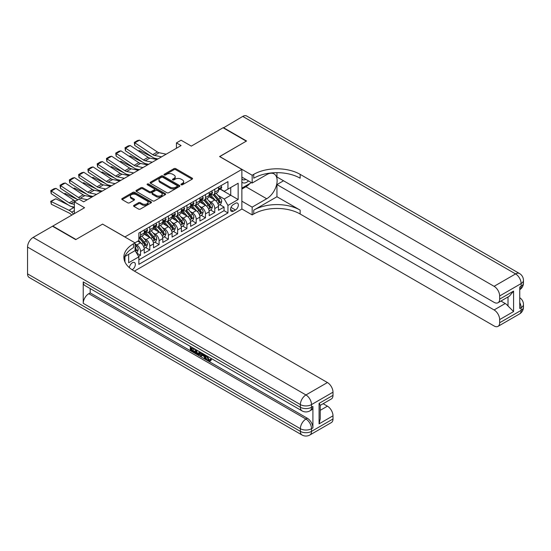 <?xml version="1.0" encoding="UTF-8"?>
<svg xmlns="http://www.w3.org/2000/svg" width="551" height="551" viewBox="0 0 551 551"><rect width="100%" height="100%" fill="white"/><g stroke="black" fill="none" stroke-linecap="round" stroke-linejoin="round"><path stroke-width="0.83" d="M181.203 184.757A0.902 0.523 0 0 0 182.477 184.757L192.154 179.171A1.288 0.744 0 0 0 192.533 178.641A1.288 0.744 0 0 0 192.154 178.118L175.762 168.654A1.288 0.744 0 0 0 173.937 168.654L164.26 174.24A0.902 0.523 0 0 0 163.998 174.605A0.902 0.523 0 0 0 164.26 174.977A0.902 0.523 0 0 0 165.534 174.977L166.788 174.254A4.119 2.383 0 0 1 172.621 174.254L173.985 175.039A4.119 2.383 0 0 1 175.19 176.726A4.119 2.383 0 0 1 173.985 178.407L172.732 179.13A0.902 0.523 0 0 0 172.47 179.495A0.902 0.523 0 0 0 172.732 179.867A0.902 0.523 0 0 0 174.006 179.867L175.259 179.144A4.119 2.383 0 0 1 181.093 179.144L182.457 179.929A4.119 2.383 0 0 1 183.662 181.616A4.119 2.383 0 0 1 182.457 183.297L181.203 184.02A0.902 0.523 0 0 0 180.942 184.385A0.902 0.523 0 0 0 181.203 184.757L181.203 184.02M132.123 269.735A4.201 2.424 120 0 0 132.364 269.604A4.201 2.424 120 0 0 135.112 265.906A4.201 2.424 120 0 0 134.465 262.538A4.201 2.424 120 0 0 132.364 262.751A4.201 2.424 120 0 0 129.402 267.703M133.955 205.358A1.288 0.744 0 0 0 133.576 205.881A1.288 0.744 0 0 0 133.955 206.411L138.549 209.063A1.288 0.744 0 0 0 140.374 209.063L151.119 202.858A1.288 0.744 0 0 0 151.497 202.334A1.288 0.744 0 0 0 151.119 201.811L134.726 192.34A1.288 0.744 0 0 0 132.901 192.34L122.157 198.546A1.288 0.744 0 0 0 121.778 199.076A1.288 0.744 0 0 0 122.157 199.6L127.715 202.809A1.288 0.744 0 0 0 129.533 202.809L134.134 200.151A1.288 0.744 0 0 0 134.513 199.627A1.288 0.744 0 0 0 134.134 199.097L131.379 197.513A3.444 1.99 0 0 1 130.367 196.101A3.444 1.99 0 0 1 132.495 194.262A3.444 1.99 0 0 1 136.249 194.696L147.048 200.929A3.444 1.99 0 0 1 148.054 202.334A3.444 1.99 0 0 1 145.925 204.173A3.444 1.99 0 0 1 142.172 203.739L140.374 202.699A1.288 0.744 0 0 0 138.549 202.699L133.955 205.358L133.955 206.411L138.549 203.774L138.549 202.699M102.672 224.174L124.939 236.923L241.868 169.419L219.594 156.56L246.276 141.159L223.079 127.763L191.293 146.111L181.086 140.216L176.444 142.895L181.086 145.574L83.649 201.831L79.007 199.152L74.364 201.831L74.364 213.616M102.672 224.064L75.99 239.471L52.793 226.075L84.572 207.727L74.364 201.831M166.877 192.712A1.288 0.744 0 0 0 168.702 192.712L179.447 186.507A1.288 0.744 0 0 0 179.826 185.976A1.288 0.744 0 0 0 179.447 185.453L163.055 175.989A1.288 0.744 0 0 0 161.229 175.989L150.485 182.195A1.288 0.744 0 0 0 150.106 182.718A1.288 0.744 0 0 0 150.485 183.242L166.877 192.712M147.702 184.95A0.902 0.523 0 0 1 148.618 185.081L148.618 184.006L165.286 193.628A1.288 0.744 0 0 1 165.665 194.159A1.288 0.744 0 0 1 165.286 194.682L154.535 200.888A1.288 0.744 0 0 1 152.717 200.888L136.317 191.424L136.317 190.37A1.288 0.744 0 0 0 135.945 190.894A1.288 0.744 0 0 0 136.317 191.424M136.317 190.37L140.918 187.712A1.288 0.744 0 0 1 142.743 187.712L149.39 191.555A1.288 0.744 0 0 0 151.215 191.555L154.266 189.792A1.288 0.744 0 0 0 154.645 189.268A1.288 0.744 0 0 0 154.266 188.738L147.344 184.743A0.902 0.523 0 0 1 147.076 184.378A0.902 0.523 0 0 1 147.634 183.896A0.902 0.523 0 0 1 148.618 184.006M138.604 256.415L140.533 255.299L136.682 253.081M135.057 243.941L136.82 244.961A5.248 3.03 60 0 1 140.533 251.394L144.245 249.245L144.245 253.157L149.81 249.947L145.588 247.509M143.77 238.259L146.098 239.602A5.248 3.03 60 0 1 149.81 246.035L153.522 243.893L153.522 247.798L159.094 244.589L154.872 242.151M153.047 232.901L155.382 234.244A5.248 3.03 60 0 1 159.094 240.677L162.807 238.535L162.807 242.44L168.372 239.23L164.15 236.792M162.331 227.542L164.659 228.885A5.248 3.03 60 0 1 168.372 235.318L172.084 233.176L172.084 237.088L177.649 233.872L173.427 231.434M171.609 222.184L173.937 223.534A5.248 3.03 60 0 1 177.649 229.96L181.362 227.818L181.362 231.73L186.934 228.513L182.712 226.075M180.886 216.825L183.221 218.175A5.248 3.03 60 0 1 186.934 224.601L190.646 222.459L190.646 226.371L196.211 223.155L191.989 220.717M190.171 211.467L192.499 212.817A5.248 3.03 60 0 1 196.211 219.243L199.923 217.101L199.923 221.013L205.489 217.797L201.267 215.358M199.448 206.115L201.776 207.458A5.248 3.03 60 0 1 205.489 213.884L209.201 211.742L209.201 215.655L214.773 212.438L214.773 208.533A5.248 3.03 -120 0 0 211.061 202.1L208.726 200.757M210.551 210L214.773 212.438M144.245 249.245A5.248 3.03 -120 0 0 140.533 242.819L137.75 241.214M153.522 243.893A5.248 3.03 -120 0 0 149.81 237.46L144.073 234.147M162.807 238.535A5.248 3.03 -120 0 0 159.094 232.102L153.35 228.789M172.084 233.176A5.248 3.03 -120 0 0 168.372 226.743L162.635 223.43M181.362 227.818A5.248 3.03 -120 0 0 177.649 221.385L171.912 218.072M190.646 222.459A5.248 3.03 -120 0 0 186.934 216.033L181.189 212.714M199.923 217.101A5.248 3.03 -120 0 0 196.211 210.675L190.474 207.362M209.201 211.742A5.248 3.03 -120 0 0 205.489 205.316L199.751 202.003M235.463 203.333L233.424 204.511A4.071 2.349 120 0 0 230.766 208.099A4.071 2.349 120 0 0 231.386 211.357A4.071 2.349 120 0 0 233.424 211.157L235.463 209.979A4.071 2.349 120 0 0 238.122 206.391A4.071 2.349 120 0 0 237.502 203.133A4.071 2.349 120 0 0 235.463 203.333M124.939 261.98L124.939 256.477M134.41 271.106L241.868 209.063L241.868 169.419M135.057 250.478L138.859 256.856L138.859 264.356L227.949 212.92L227.949 205.42L224.236 198.994L218.01 195.398M138.859 256.856L128.652 262.751L128.652 254.335M134.967 242.819L138.859 240.567L138.859 233.066L227.949 181.63L227.949 189.138L238.156 183.242L238.156 199.531L227.949 205.42M146.049 231.861L146.098 231.888A5.248 3.03 60 0 0 148.722 232.15L152.434 230.008A5.248 3.03 -120 0 0 153.522 227.604L153.522 224.601M155.334 226.502L155.382 226.53A5.248 3.03 60 0 0 158.006 226.792L161.719 224.65A5.248 3.03 -120 0 0 162.807 222.246L162.807 219.243M164.611 221.144L164.659 221.171A5.248 3.03 60 0 0 167.284 221.433L170.996 219.291A5.248 3.03 -120 0 0 172.084 216.887L172.084 213.884M173.889 215.785L173.937 215.813A5.248 3.03 60 0 0 176.561 216.075L180.273 213.933A5.248 3.03 -120 0 0 181.362 211.529L181.362 208.526M183.173 210.427L183.221 210.461A5.248 3.03 60 0 0 185.845 210.716L189.558 208.574A5.248 3.03 -120 0 0 190.646 206.17L190.646 203.174M192.451 205.075L192.499 205.103A5.248 3.03 60 0 0 195.123 205.358L198.835 203.216A5.248 3.03 -120 0 0 199.923 200.812L199.923 197.816M201.728 199.717L201.776 199.744A5.248 3.03 60 0 0 204.4 200.006L208.113 197.857A5.248 3.03 -120 0 0 209.201 195.453L209.201 192.457M138.859 259.858L224.05 210.675L224.05 207.08L218.485 210.296L218.485 206.384A5.248 3.03 -120 0 0 214.773 199.958L209.029 196.645M211.012 194.358L211.061 194.386A5.248 3.03 -120 0 0 213.685 194.648A5.248 3.03 -120 0 0 214.773 192.244L214.773 189.241M213.685 194.648L217.397 192.499A5.248 3.03 -120 0 0 218.485 190.102L218.485 187.099M140.533 232.102L140.533 235.105A5.248 3.03 60 0 1 139.444 237.509A5.248 3.03 60 0 1 138.859 237.715M139.444 237.509L143.157 235.367A5.248 3.03 -120 0 0 144.245 232.963L144.245 229.96M149.81 226.743L149.81 229.746A5.248 3.03 60 0 1 148.722 232.15M159.094 221.385L159.094 224.388A5.248 3.03 60 0 1 158.006 226.792M168.372 216.026L168.372 219.029A5.248 3.03 60 0 1 167.284 221.433M177.649 210.675L177.649 213.671A5.248 3.03 60 0 1 176.561 216.075M186.934 205.316L186.934 208.312A5.248 3.03 60 0 1 185.845 210.716M196.211 199.958L196.211 202.954A5.248 3.03 60 0 1 195.123 205.358M205.489 194.599L205.489 197.602A5.248 3.03 60 0 1 204.4 200.006M205.489 213.884L205.489 217.797M196.211 219.243L196.211 223.155M186.934 224.601L186.934 228.513M177.649 229.96L177.649 233.872M168.372 235.318L168.372 239.23M159.094 240.677L159.094 244.589M149.81 246.035L149.81 249.947M140.533 251.394L140.533 255.299M224.236 198.994L230.731 195.24L230.731 187.526L238.156 183.242M220.104 189.103L238.156 199.531M220.29 189L224.236 191.28L227.949 189.138M176.444 142.895L176.444 148.253M219.828 204.648L224.05 207.08M224.05 210.675L227.949 212.92M181.561 184.881L182.457 184.371A4.119 2.383 0 0 0 183.662 182.684L183.662 181.616M175.19 176.726L175.19 177.794A4.119 2.383 0 0 1 173.985 179.481L173.09 179.991M192.141 179.178L175.762 169.722A1.288 0.744 0 0 0 173.937 169.722L164.618 175.101M179.433 186.513L163.055 177.057A1.288 0.744 0 0 0 161.229 177.057L150.499 183.256L150.485 182.195M177.174 186.348A0.902 0.523 0 0 0 177.436 185.976A0.902 0.523 0 0 0 177.174 185.611L162.779 177.305A0.902 0.523 0 0 0 161.505 177.305L160.183 178.063A4.119 2.383 0 0 0 158.977 179.75A4.119 2.383 0 0 0 160.183 181.431L170.025 187.113A4.119 2.383 0 0 0 175.852 187.113L177.174 186.348L177.174 187.416A0.902 0.523 0 0 0 177.436 187.051L177.436 185.976M158.977 179.75L158.977 180.818A4.119 2.383 0 0 0 160.183 182.505L160.183 181.431M177.174 187.416L175.852 188.18A4.119 2.383 0 0 1 170.025 188.18L160.183 182.505M136.338 191.431L140.918 188.786L140.918 187.712M154.645 189.268L154.645 190.336A1.288 0.744 0 0 1 154.266 190.866L151.215 192.623A1.288 0.744 0 0 1 149.39 192.623L142.743 188.786A1.288 0.744 0 0 0 140.918 188.786M148.618 185.081L165.266 194.696M156.291 195.536A3.444 1.99 0 0 0 160.045 195.97A3.444 1.99 0 0 0 162.173 194.131A3.444 1.99 0 0 0 161.167 192.726L157.359 190.529A1.288 0.744 0 0 0 155.54 190.529L152.489 192.292A1.288 0.744 0 0 0 152.11 192.816A1.288 0.744 0 0 0 152.489 193.339L156.291 195.536L156.291 196.611A3.444 1.99 0 0 0 160.045 197.038A3.444 1.99 0 0 0 162.173 195.206L162.173 194.131M152.11 192.816L152.11 193.89A1.288 0.744 0 0 0 152.489 194.413L152.489 193.339M156.291 196.611L152.489 194.413M148.054 202.334L148.054 203.409A3.444 1.99 0 0 1 145.925 205.241A3.444 1.99 0 0 1 142.172 204.814L140.374 203.774A1.288 0.744 0 0 0 138.549 203.774M130.367 196.101L130.367 197.175A3.444 1.99 0 0 0 131.379 198.58L131.379 197.513M134.134 199.097L134.134 200.151L131.379 198.58M151.119 201.811L151.119 202.858L134.726 193.415A1.288 0.744 0 0 0 132.901 193.415L122.17 199.607M218.403 205.468L220.799 204.084L221.729 201.404A3.478 2.011 -120 0 0 220.372 198.14L216.137 193.229M138.37 150.898L139.32 150.575L151.924 156.794M155.051 158.337L157.166 159.384M215.289 200.295L210.441 194.689M212.528 198.663L209.717 195.405A8.334 4.814 -120 0 0 209.456 195.116M213.209 194.834L217.5 199.799A3.478 2.011 60 0 1 218.74 202.196C219.264 202.892 219.635 202.678 219.849 201.549A3.478 2.011 -120 0 0 218.609 199.159L214.373 194.248M213.464 194.751L218.072 200.089A1.77 1.026 60 0 1 218.52 200.778L219.849 201.549M218.74 202.196L218.995 202.61M139.32 150.575L138.549 151.015M161.546 156.856L154.48 155.41A6.564 3.788 60 0 1 152.723 154.638L134.85 142.826L134.685 145.402L152.558 157.214A9.842 5.682 -120 0 0 155.196 158.371L157.951 158.936M220.944 185.68L221.729 187.044A3.478 2.011 60 0 1 221.013 188.587L219.25 189.599A3.478 2.011 -120 0 0 219.849 188.8L219.78 188.49M166.188 154.177L159.122 152.73A6.564 3.788 60 0 1 157.366 151.959L139.493 140.147L134.85 142.826L134.292 142.399L137.543 140.526L139.493 140.147M218.595 189.764L218.609 189.764A3.478 2.011 -120 0 0 219.25 189.599M219.401 188.538L219.849 188.8C219.635 188.277 219.264 188.49 218.74 189.441A3.478 2.011 60 0 1 218.485 189.937M134.685 145.402L134.292 142.399M241.868 182.05A8.534 4.925 120 0 0 243.817 183.008A8.534 4.925 120 0 0 248.535 180.928M241.868 178.503A5.841 3.375 120 0 0 242.812 179.654A5.841 3.375 120 0 0 243.666 179.922A5.841 3.375 120 0 0 245.78 179.337M251.428 182.601L241.868 188.118M223.355 127.922L242.75 116.406L515.578 273.916A7.872 4.546 120 0 1 519.51 273.53A7.872 7.872 0 0 1 523.45 280.349A7.872 4.546 180 0 1 521.143 283.565L499.661 295.963A7.872 4.546 -120 0 0 494.095 286.32L515.578 273.916A7.872 4.546 60 0 1 521.143 283.565L521.143 286.245L519.751 287.043L519.751 308.477L521.143 307.672L521.143 310.351A7.872 4.546 60 0 1 519.51 313.96L498.028 326.357A7.872 4.546 -120 0 0 499.661 322.755L521.143 310.351A7.872 4.546 0 0 0 523.45 307.134A7.872 7.872 0 0 1 519.51 313.96M223.355 127.605L246.552 140.994L219.691 156.615M241.868 201.191L252.165 207.135L266.691 198.753A14.767 8.527 120 0 0 276.333 185.742A14.767 8.527 120 0 0 274.074 173.909A14.767 8.527 120 0 0 266.691 174.639L252.165 183.028L252.165 175.259L253.742 174.35A32.812 18.941 180 0 1 300.143 174.35L494.095 286.32M252.165 207.135L252.165 214.904L253.742 213.995A32.812 18.941 180 0 1 300.143 213.995L494.095 325.972A7.872 4.546 -120 0 0 498.028 326.357M276.946 196.741L253.742 210.138A32.812 18.941 180 0 1 300.143 210.138L276.946 196.741L276.946 184.578L283.531 180.776M276.946 172.656L276.946 176.974L494.095 302.341A7.872 4.546 -120 0 0 498.028 302.733A7.872 4.546 -120 0 0 499.661 299.124L513.58 291.093L513.58 311.556L508.015 305.991L508.015 296.968M513.58 311.556L499.661 319.594L499.661 322.755M499.661 319.594A7.872 4.546 -120 0 0 494.095 309.951L505.226 303.518A7.872 4.546 60 0 1 508.015 305.991M276.946 184.578L494.095 309.951M242.75 116.406A7.872 4.546 -60 0 1 246.683 116.013L519.51 273.53M241.868 177.078L252.165 183.028M219.691 156.505L252.165 175.259M241.868 208.96L252.165 214.904M499.661 295.963L499.661 299.124M500.949 301.046L505.226 303.518M253.742 174.35L253.742 178.207A32.812 18.941 180 0 1 300.143 178.207L300.143 174.35M498.028 302.733L509.413 296.156L513.58 291.093M249.996 183.421A14.767 8.527 -60 0 1 245.904 186.748L241.868 189.083M207.362 356.201L209.084 359.803L209.731 360.023M206.694 355.85L208.347 360.23L209.428 360.361L210.647 359.094L211.432 359.755L210.041 361.222L208.416 361.015C206.708 359.851 205.847 358.24 205.84 356.18L205.902 355.388M202.155 355.34L201.053 356.676L200.22 356.201L201.625 352.922M205.158 354.961L206.267 358.832L205.53 359.259L204.696 358.784L204.063 356.435L201.687 355.064L201.053 356.676M191.803 348.37L191.803 349.74L195.088 351.634L195.088 352.378L194.345 352.805L190.274 350.457L190.274 346.365M194.73 348.941L193.986 349.63L191.059 347.943L191.059 350.167L191.803 349.74M83.229 281.905L300.378 407.272A7.872 4.546 120 0 0 302.01 410.874L84.861 285.508A7.872 4.546 -60 0 1 83.229 281.905L83.229 303.332A7.872 4.546 -60 0 1 88.794 293.69L90.192 292.884L307.334 418.257A7.872 4.546 60 0 1 312.906 427.9L312.906 406.466A7.872 4.546 60 0 1 311.274 410.075L309.882 410.874A7.872 4.546 -120 0 0 311.515 407.272L312.906 406.466M90.192 292.884L90.192 288.586M200.722 352.399L199.958 354.507L199.214 354.934L195.412 353.425L195.412 349.334M75.714 239.63L102.576 224.119L135.057 242.874L133.48 243.783A32.812 18.941 -0 0 0 123.872 257.179A32.812 18.941 -0 0 0 133.48 270.569L327.425 382.546A7.872 4.546 60 0 1 332.997 392.188L311.515 404.592L311.515 407.272A7.872 4.546 -0 0 1 300.378 407.272L300.378 404.592L27.55 247.075A7.872 4.546 -60 0 1 33.115 237.433L52.51 226.234L75.714 239.63M135.057 242.874L135.057 250.643L124.795 256.566M319.077 403.387L320.227 405.13L320.227 418.898L319.077 423.857L319.077 403.387L332.997 395.349L332.997 392.188M332.997 395.349A7.872 4.546 60 0 1 331.365 398.958L320.227 405.384M27.55 273.868L300.378 431.378A7.872 4.546 120 0 0 302.01 434.987L29.182 277.47A7.872 4.546 -60 0 1 27.55 273.868L27.55 247.075M323.148 403.704L327.425 406.177A7.872 4.546 60 0 1 332.997 415.819L319.077 423.857M312.906 427.9L311.515 428.706L311.515 431.378L332.997 418.98L332.997 415.819M332.997 418.98A7.872 4.546 60 0 1 331.365 422.583L309.882 434.987A7.872 4.546 -120 0 0 311.515 431.378A7.872 4.546 -0 0 1 300.378 431.378L300.378 428.706L83.229 303.332M133.48 243.783L133.48 247.64A32.812 18.941 -0 0 0 124.037 259.108M191.059 350.167L194.345 352.061L195.088 351.634M194.345 352.061L194.345 352.805M191.059 346.82L194.317 348.7M193.986 348.886L193.986 349.63M199.923 351.937L199.214 354.934M196.197 349.789L196.197 353.136L198.663 354.1L199.138 351.49M199.985 352.812L200.709 352.392M196.941 350.216L196.941 352.709L199.407 353.673M196.197 353.136L196.941 352.709M197.348 353.797L198.091 353.37M204.125 354.362L205.53 359.259M202.362 353.349L201.921 354.458L203.822 355.56L203.388 353.935M202.83 353.618L202.665 354.031L203.553 354.541M201.921 354.458L202.665 354.031M208.347 360.23L209.084 359.803M206.625 356.628L207.334 356.215M209.903 359.521L210.689 360.182L211.432 359.755M210.689 360.182L210.041 361.222M209.125 210.826L211.522 209.442L212.452 206.763A3.478 2.011 -120 0 0 211.095 203.498L206.859 198.587M129.092 156.257L130.043 155.926L142.64 162.152M145.767 163.695L147.888 164.742M206.005 205.654L201.163 200.041M203.25 204.022L200.433 200.764A8.334 4.814 -120 0 0 200.178 200.474M203.932 200.192L208.216 205.158A3.478 2.011 60 0 1 209.456 207.555C209.979 208.25 210.351 208.037 210.572 206.907A3.478 2.011 -120 0 0 209.332 204.511L205.096 199.607M204.18 200.109L208.788 205.447A1.77 1.026 60 0 1 209.235 206.136L210.572 206.907M209.456 207.555L209.711 207.968M130.043 155.926L129.271 156.374M199.848 216.185L202.245 214.8L203.167 212.121A3.478 2.011 -120 0 0 201.818 208.857L197.575 203.946M119.815 161.615L120.765 161.285L133.363 167.511M136.49 169.054L138.611 170.101M196.728 211.012L191.879 205.399M193.966 209.38L191.156 206.122A8.334 4.814 -120 0 0 190.901 205.833M194.648 205.551L198.939 210.516A3.478 2.011 60 0 1 200.178 212.913C200.702 213.609 201.074 213.395 201.294 212.266A3.478 2.011 -120 0 0 200.054 209.869L195.812 204.965M194.902 205.468L199.51 210.806A1.77 1.026 60 0 1 199.958 211.494L201.294 212.266M200.178 212.913L200.433 213.32M120.765 161.285L119.994 161.732M190.563 221.543L192.96 220.159L193.89 217.48A3.478 2.011 -120 0 0 192.533 214.208L188.297 209.304M110.531 166.974L111.481 166.643L124.078 172.869M127.212 174.412L129.327 175.459M187.443 216.371L182.601 210.757M184.688 214.738L181.878 211.481A8.334 4.814 -120 0 0 181.616 211.191M185.37 210.909L189.661 215.875A3.478 2.011 60 0 1 190.901 218.265C191.424 218.967 191.796 218.754 192.01 217.624A3.478 2.011 -120 0 0 190.77 215.227L186.534 210.317M185.625 210.826L190.233 216.164A1.77 1.026 60 0 1 190.68 216.853L192.01 217.624M190.901 218.265L191.156 218.678M111.481 166.643L110.71 167.091M181.286 226.895L183.683 225.511L184.613 222.831A3.478 2.011 -120 0 0 183.256 219.567L179.013 214.663M101.253 172.332L102.204 172.002L114.801 178.221M117.928 179.771L120.049 180.818M178.166 221.729L173.324 216.116M175.411 220.09L172.594 216.839A8.334 4.814 -120 0 0 172.339 216.55M176.093 216.267L180.377 221.226A3.478 2.011 60 0 1 181.616 223.623C182.14 224.326 182.512 224.112 182.732 222.983A3.478 2.011 -120 0 0 181.493 220.586L177.25 215.675M176.341 216.185L180.948 221.516A1.77 1.026 60 0 1 181.396 222.211L182.732 222.983M181.616 223.623L181.871 224.037M102.204 172.002L101.432 172.449M152.262 162.214L145.202 160.768A6.564 3.788 60 0 1 143.446 159.997L125.573 148.185L125.401 150.76L143.281 162.573A9.842 5.682 -120 0 0 145.919 163.73L148.667 164.294M211.66 191.039L212.452 192.402A3.478 2.011 60 0 1 211.729 193.938L209.965 194.958A3.478 2.011 -120 0 0 210.572 194.159L210.503 193.849M156.904 159.535L149.844 158.089A6.564 3.788 60 0 1 148.088 157.317L130.208 145.505L125.573 148.185L125.015 147.758L128.259 145.884L130.208 145.505M209.318 195.123L209.332 195.123A3.478 2.011 -120 0 0 209.965 194.958M210.124 193.897L210.572 194.159C210.351 193.635 209.979 193.849 209.456 194.799A3.478 2.011 60 0 1 209.201 195.295M125.401 150.76L125.015 147.758M142.984 167.573L135.925 166.126A6.564 3.788 60 0 1 134.168 165.355L116.289 153.543L116.123 156.119L133.996 167.931A9.842 5.682 -120 0 0 136.634 169.088L139.389 169.653M202.382 196.397L203.167 197.761A3.478 2.011 60 0 1 202.451 199.297L200.688 200.316A3.478 2.011 -120 0 0 201.294 199.517L201.218 199.207M147.627 164.894L140.56 163.447A6.564 3.788 60 0 1 138.804 162.676L120.931 150.864L116.289 153.543L115.731 153.116L118.982 151.243L120.931 150.864M200.041 200.481L200.054 200.481A3.478 2.011 -120 0 0 200.688 200.316M200.846 199.255L201.294 199.517C201.074 198.994 200.702 199.207 200.178 200.158A3.478 2.011 60 0 1 199.923 200.654M116.123 156.119L115.731 153.116M133.707 172.931L126.64 171.485A6.564 3.788 60 0 1 124.884 170.714L107.011 158.902L106.846 161.471L124.719 173.289A9.842 5.682 -120 0 0 127.357 174.44L130.112 175.004M193.105 201.749L193.89 203.119A3.478 2.011 60 0 1 193.174 204.655L191.411 205.675A3.478 2.011 -120 0 0 192.01 204.876L191.941 204.566M138.342 170.252L131.283 168.806A6.564 3.788 60 0 1 129.526 168.034L111.653 156.222L107.011 158.902L106.453 158.474L109.704 156.601L111.653 156.222M190.756 205.84L190.77 205.84A3.478 2.011 -120 0 0 191.411 205.675M191.562 204.614L192.01 204.876C191.796 204.352 191.424 204.566 190.901 205.516A3.478 2.011 60 0 1 190.646 206.012M106.846 161.471L106.453 158.474M124.423 178.29L117.363 176.837A6.564 3.788 60 0 1 115.607 176.072L97.734 164.253L97.561 166.829L115.441 178.641A9.842 5.682 -120 0 0 118.072 179.798L120.827 180.363M183.82 207.107L184.613 208.478A3.478 2.011 60 0 1 183.889 210.014L182.126 211.033A3.478 2.011 -120 0 0 182.732 210.234L182.656 209.924M129.065 175.611L122.005 174.164A6.564 3.788 60 0 1 120.249 173.393L102.369 161.574L97.734 164.253L97.176 163.833L100.42 161.96L102.369 161.574M181.479 211.198L181.493 211.198A3.478 2.011 -120 0 0 182.126 211.033M182.285 209.972L182.732 210.234C182.512 209.704 182.14 209.924 181.616 210.875A3.478 2.011 60 0 1 181.362 211.37M97.561 166.829L97.176 163.833M172.008 232.253L174.405 230.869L175.328 228.19A3.478 2.011 -120 0 0 173.978 224.925L169.736 220.014M91.976 177.691L92.926 177.36L105.523 183.579M108.65 185.129L110.772 186.176M168.888 227.088L164.04 221.474M166.126 225.449L163.316 222.198A8.334 4.814 -120 0 0 163.062 221.901M166.808 221.619L171.099 226.585A3.478 2.011 60 0 1 172.339 228.982C172.862 229.684 173.234 229.471 173.455 228.341A3.478 2.011 -120 0 0 172.215 225.944L167.972 221.034M167.063 221.543L171.671 226.874A1.77 1.026 60 0 1 172.119 227.57L173.455 228.341M172.339 228.982L172.594 229.395M92.926 177.36L92.155 177.808M115.145 183.648L108.086 182.195A6.564 3.788 60 0 1 106.322 181.424L88.449 169.612L88.284 172.188L106.157 184A9.842 5.682 -120 0 0 108.795 185.157L111.55 185.721M174.543 212.466L175.328 213.836A3.478 2.011 60 0 1 174.612 215.372L172.849 216.391A3.478 2.011 -120 0 0 173.455 215.586L173.379 215.283M119.787 180.969L112.721 179.516A6.564 3.788 60 0 1 110.965 178.744L93.091 166.932L88.449 169.612L87.891 169.191L91.142 167.311L93.091 166.932M172.201 216.55L172.215 216.55A3.478 2.011 -120 0 0 172.849 216.391M173.007 215.331L173.455 215.586C173.234 215.062 172.862 215.276 172.339 216.233A3.478 2.011 60 0 1 172.084 216.729M88.284 172.188L87.891 169.191M162.724 237.612L165.121 236.227L166.051 233.548A3.478 2.011 -120 0 0 164.694 230.284L160.458 225.373M82.691 183.042L83.642 182.718L96.239 188.938M99.373 190.481L101.487 191.528M159.604 232.439L154.762 226.833M156.849 230.807L154.039 227.549A8.334 4.814 -120 0 0 153.777 227.26M157.531 226.978L161.822 231.943A3.478 2.011 60 0 1 163.062 234.34C163.585 235.043 163.957 234.822 164.17 233.7A3.478 2.011 -120 0 0 162.931 231.303L158.695 226.392M157.786 226.902L162.393 232.233A1.77 1.026 60 0 1 162.841 232.928L164.17 233.7M163.062 234.34L163.31 234.754M83.642 182.718L82.87 183.159M105.868 189.007L98.801 187.554A6.564 3.788 60 0 1 97.045 186.782L79.172 174.97L79.007 177.546L96.88 189.358A9.842 5.682 -120 0 0 99.517 190.515L102.272 191.08M165.266 217.824L166.051 219.188A3.478 2.011 60 0 1 165.334 220.731L163.571 221.75A3.478 2.011 -120 0 0 164.17 220.944L164.102 220.641M110.503 186.328L103.443 184.874A6.564 3.788 60 0 1 101.687 184.103L83.814 172.291L79.172 174.97L78.614 174.55L81.858 172.67L83.814 172.291M162.917 221.908L162.931 221.908A3.478 2.011 -120 0 0 163.571 221.75M163.723 220.689L164.17 220.944C163.957 220.421 163.585 220.634 163.062 221.592A3.478 2.011 60 0 1 162.807 222.087M79.007 177.546L78.614 174.55M153.447 242.97L155.843 241.586L156.773 238.907A3.478 2.011 -120 0 0 155.416 235.642L151.174 230.731M73.414 188.401L74.364 188.077L86.962 194.296M90.089 195.839L92.21 196.886M150.327 237.798L145.485 232.191M147.572 236.165L144.755 232.908A8.334 4.814 -120 0 0 144.5 232.618M148.253 232.336L152.537 237.302A3.478 2.011 60 0 1 153.777 239.699C154.301 240.394 154.673 240.181 154.893 239.058A3.478 2.011 -120 0 0 153.653 236.661L149.411 231.751M148.501 232.253L153.109 237.591A1.77 1.026 60 0 1 153.557 238.287L154.893 239.058M153.777 239.699L154.032 240.112M74.364 188.077L73.593 188.518M96.583 194.358L89.524 192.912A6.564 3.788 60 0 1 87.767 192.141L69.894 180.329L69.722 182.904L87.602 194.717A9.842 5.682 -120 0 0 90.233 195.874L92.988 196.438M155.981 223.183L156.773 224.546A3.478 2.011 60 0 1 156.05 226.089L154.287 227.108A3.478 2.011 -120 0 0 154.893 226.303L154.817 225.993M101.226 191.679L94.166 190.233A6.564 3.788 60 0 1 92.403 189.461L74.53 177.649L69.894 180.329L69.336 179.901L72.58 178.028L74.53 177.649M153.639 227.267L153.653 227.267A3.478 2.011 -120 0 0 154.287 227.108M154.445 226.048L154.893 226.303C154.673 225.779 154.301 225.993 153.777 226.95A3.478 2.011 60 0 1 153.522 227.439M69.722 182.904L69.336 179.901M144.169 248.329L146.566 246.944L147.489 244.265A3.478 2.011 -120 0 0 146.139 241.001L141.896 236.09M64.136 193.759L65.087 193.435L77.684 199.655M141.049 243.156L138.824 240.587M138.287 241.524L137.929 241.104M138.969 237.695L143.26 242.66A3.478 2.011 60 0 1 144.5 245.057C145.023 245.753 145.395 245.539 145.616 244.41A3.478 2.011 -120 0 0 144.376 242.02L140.133 237.109M139.224 237.612L143.832 242.95A1.77 1.026 60 0 1 144.279 243.645L145.616 244.41M144.5 245.057L144.755 245.47M65.087 193.435L64.315 193.876M87.306 199.717L80.246 198.27A6.564 3.788 60 0 1 78.483 197.499L60.61 185.687L60.445 188.263L77.898 199.793M146.704 228.541L147.489 229.905A3.478 2.011 60 0 1 146.773 231.448L145.009 232.46A3.478 2.011 -120 0 0 145.616 231.661L145.54 231.351M91.948 197.038L84.882 195.591A6.564 3.788 60 0 1 83.125 194.82L65.252 183.008L60.61 185.687L60.052 185.26L63.303 183.387L65.252 183.008M144.362 232.625L144.376 232.625A3.478 2.011 -120 0 0 145.009 232.46M145.168 231.399L145.616 231.661C145.395 231.138 145.023 231.351 144.5 232.302A3.478 2.011 60 0 1 144.245 232.797M60.445 188.263L60.052 185.26M136.496 252.757L137.282 252.303L138.211 249.624A3.478 2.011 -120 0 0 136.855 246.359L135.057 244.272M55.803 198.787L51.167 201.466L51.333 204.235L50.706 201.301L55.803 198.787L68.4 205.013M71.534 206.556L73.676 207.617A9.842 5.682 60 0 1 74.364 207.996M50.706 201.301L69.04 210.296A9.842 5.682 60 0 1 71.678 212.183L73.634 214.043M71.788 215.11L70.962 214.325A6.564 3.788 -120 0 0 69.206 213.065L51.333 204.235M135.057 249.865A3.478 2.011 60 0 1 135.222 250.416C135.746 251.111 136.118 250.898 136.331 249.768A3.478 2.011 -120 0 0 135.091 247.378L135.057 247.33M135.222 250.416L135.47 250.829M74.364 204.325L70.962 203.629A6.564 3.788 60 0 1 69.206 202.858L51.333 191.045L51.167 193.621L69.04 205.433A9.842 5.682 -120 0 0 71.678 206.591L74.364 207.142M75.818 200.991L75.604 200.95A6.564 3.788 60 0 1 73.848 200.178L55.975 188.366L51.333 191.045L50.775 190.618L54.019 188.745L55.975 188.366M51.167 193.621L50.775 190.618M136.82 244.961L140.533 242.819M146.098 239.602L149.81 237.46M155.382 234.244L159.094 232.102M164.659 228.885L168.372 226.743M173.937 223.534L177.649 221.385M183.221 218.175L186.934 216.033M192.499 212.817L196.211 210.675M201.776 207.458L205.489 205.316M211.061 202.1L214.773 199.958M214.773 192.244L218.485 190.102M140.533 235.105L144.245 232.963M149.81 229.746L153.522 227.604M159.094 224.388L162.807 222.246M168.372 219.029L172.084 216.887M177.649 213.671L181.362 211.529M186.934 208.312L190.646 206.17M196.211 202.954L199.923 200.812M205.489 197.602L209.201 195.453M214.773 208.533L218.485 206.384M231.014 207.41L235.463 209.979M230.545 209.497L233.424 211.157M182.457 184.371L182.457 183.297M172.732 179.867L172.732 179.13M173.985 179.481L173.985 178.407M164.26 174.977L164.26 174.24M173.937 169.722L173.937 168.654M175.762 169.722L175.762 168.654M192.154 179.171L192.154 178.118M161.229 177.057L161.229 175.989M163.055 177.057L163.055 175.989M179.447 186.507L179.447 185.453M170.025 188.18L170.025 187.113M175.852 188.18L175.852 187.113M142.743 188.786L142.743 187.712M149.39 192.623L149.39 191.555M151.215 192.623L151.215 191.555M154.266 190.866L154.266 189.792M165.286 194.682L165.286 193.628M140.374 203.774L140.374 202.699M142.172 204.814L142.172 203.739M122.157 199.6L122.157 198.546M132.901 193.415L132.901 192.34M134.726 193.415L134.726 192.34M217.872 203.684L221.709 201.473M218.609 199.159L220.372 198.14M215.84 200.757L217.5 199.799M221.709 187.003L218.485 188.869M154.48 155.41L159.122 152.73M152.723 154.638L157.366 151.959M253.742 210.138L253.742 213.995M300.143 210.138L300.143 213.995M519.751 302.616A7.872 4.546 60 0 1 521.143 307.672A7.872 4.546 180 0 0 523.45 304.455A7.872 7.872 0 0 0 519.751 297.781M521.143 286.245A7.872 4.546 60 0 1 519.751 289.688A7.872 7.872 0 0 0 523.45 283.028A7.872 4.546 0 0 1 521.143 286.245M245.904 186.748L266.691 198.753M33.115 237.433L305.943 394.95L327.425 382.546M88.794 293.69L305.943 419.056L307.334 418.257M320.227 410.33L327.425 406.177M305.943 394.95A7.872 4.546 120 0 0 300.378 404.592A7.872 4.546 180 0 0 311.515 404.592A7.872 4.546 -120 0 0 305.943 394.95M305.943 419.056A7.872 4.546 120 0 0 300.378 428.706A7.872 4.546 180 0 0 311.515 428.706A7.872 4.546 -120 0 0 305.943 419.056M208.595 209.043L212.424 206.832M209.332 204.511L211.095 203.498M206.563 206.115L208.216 205.158M199.317 214.401L203.147 212.183M200.054 209.869L201.818 208.857M197.279 211.474L198.939 210.516M190.033 219.759L193.869 217.542M190.77 215.227L192.533 214.208M188.001 216.832L189.661 215.875M180.756 225.111L184.585 222.9M181.493 220.586L183.256 219.567M178.724 222.184L180.377 221.226M212.424 192.361L209.201 194.227M145.202 160.768L149.844 158.089M143.446 159.997L148.088 157.317M203.147 197.719L199.923 199.579M135.925 166.126L140.56 163.447M134.168 165.355L138.804 162.676M193.869 203.078L190.646 204.938M126.64 171.485L131.283 168.806M124.884 170.714L129.526 168.034M184.585 208.436L181.362 210.296M117.363 176.837L122.005 174.164M115.607 176.072L120.249 173.393M171.478 230.47L175.308 228.259M172.215 225.944L173.978 224.925M169.439 227.542L171.099 226.585M175.308 213.795L172.084 215.655M108.086 182.195L112.721 179.516M106.322 181.424L110.965 178.744M162.194 235.828L166.03 233.617M162.931 231.303L164.694 230.284M160.162 232.901L161.822 231.943M166.03 219.153L162.807 221.013M98.801 187.554L103.443 184.874M97.045 186.782L101.687 184.103M152.916 241.186L156.746 238.976M153.653 236.661L155.416 235.642M150.884 238.259L152.537 237.302M156.746 224.512L153.522 226.371M89.524 192.912L94.166 190.233M87.767 192.141L92.403 189.461M143.632 246.545L147.468 244.334M144.376 242.02L146.139 241.001M141.6 243.618L143.26 242.66M147.468 229.863L144.245 231.73M80.246 198.27L84.882 195.591M78.483 197.499L83.125 194.82M135.587 251.187L138.191 249.693M135.091 247.378L136.855 246.359M73.676 207.617L69.04 210.296M74.364 210.634L71.678 212.183M135.057 249.031L136.331 249.768M70.962 203.629L75.604 200.95M69.206 202.858L73.848 200.178M523.45 304.455L523.45 307.134M523.45 280.349L523.45 283.028M302.01 410.874A7.872 7.872 0 0 0 309.882 410.874M302.01 434.987A7.872 7.872 0 0 0 309.882 434.987"/></g></svg>
